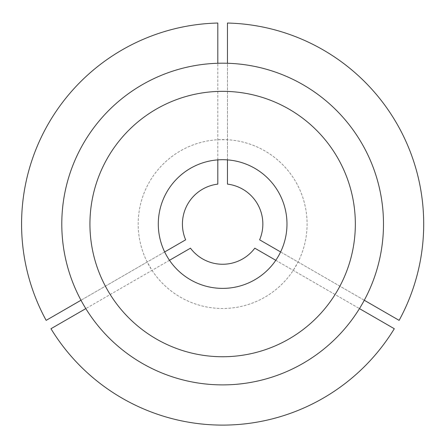 <?xml version="1.0" encoding="UTF-8"?>
<svg xmlns="http://www.w3.org/2000/svg" width="446" height="446" viewBox="0 0 446 446"><rect width="100%" height="100%" fill="white"/><g stroke="black" fill="none" stroke-linecap="round" stroke-linejoin="round"><path stroke-width="0.33" stroke-dasharray="2.23 1.67" d="M89.936 224.043A132.702 132.702 0 0 0 222.638 356.744A132.702 132.702 0 0 0 355.339 224.043A132.702 132.702 0 0 0 222.638 91.341A132.702 132.702 0 0 0 89.936 224.043A132.702 132.702 0 0 0 222.638 356.744A132.702 132.702 0 0 0 355.339 224.043A132.702 132.702 0 0 0 222.638 91.341A132.702 132.702 0 0 0 89.936 224.043A132.702 132.702 0 0 0 222.638 356.744A132.702 132.702 0 0 0 355.339 224.043A132.702 132.702 0 0 0 222.638 91.341A132.702 132.702 0 0 0 89.936 224.043M80.982 300.253L85.81 308.61A160.85 160.85 0 0 0 359.459 308.61L364.287 300.253A160.85 160.85 0 0 0 227.46 63.265L217.81 63.265A160.85 160.85 0 0 0 80.982 300.253L147.208 262.019L152.036 270.376A84.445 84.445 0 0 0 293.239 270.376L298.062 262.019A84.445 84.445 0 0 0 227.46 139.732L217.81 139.732A84.445 84.445 0 0 0 138.188 224.043A84.445 84.445 0 0 0 222.638 308.493A84.445 84.445 0 0 0 307.082 224.043A84.445 84.445 0 0 0 222.638 139.598A84.445 84.445 0 0 0 147.208 262.019L164.658 251.945M262.85 224.043A40.212 40.212 0 0 0 227.46 184.12L227.46 23.036A201.062 201.062 0 0 1 399.125 320.367L259.622 239.825A40.212 40.212 0 0 0 262.85 224.043M50.972 328.724A201.062 201.062 0 0 0 394.297 328.724L254.8 248.182A40.212 40.212 0 0 1 190.475 248.182L50.972 328.724M169.486 260.302L85.81 308.61M275.79 260.302L359.459 308.61M280.612 251.945L364.287 300.253M227.46 159.885L227.46 63.265M217.81 23.036A201.062 201.062 0 0 0 46.15 320.367L185.648 239.825A40.212 40.212 0 0 1 217.81 184.12L217.81 23.036M217.81 159.885L217.81 63.265M158.297 224.043A64.341 64.341 0 0 0 222.638 288.384A64.341 64.341 0 0 0 286.979 224.043A64.341 64.341 0 0 0 222.638 159.701A64.341 64.341 0 0 0 158.297 224.043"/><path stroke-width="0.67" d="M89.936 224.043A132.702 132.702 0 0 0 222.638 356.744A132.702 132.702 0 0 0 355.339 224.043A132.702 132.702 0 0 0 222.638 91.341A132.702 132.702 0 0 0 89.936 224.043M280.612 251.945L259.622 239.825A40.212 40.212 0 0 0 227.46 184.12L227.46 159.885M364.287 300.253L399.125 320.367A201.062 201.062 0 0 0 227.46 23.036L227.46 63.265M383.488 224.043A160.85 160.85 0 0 0 222.638 63.193A160.85 160.85 0 0 0 61.788 224.043A160.85 160.85 0 0 0 222.638 384.892A160.85 160.85 0 0 0 383.488 224.043M359.459 308.61L394.297 328.724A201.062 201.062 0 0 1 50.972 328.724L85.81 308.61M169.486 260.302L190.475 248.182A40.212 40.212 0 0 0 254.8 248.182L275.79 260.302M217.81 63.265L217.81 23.036A201.062 201.062 0 0 0 46.15 320.367L80.982 300.253M217.81 159.885L217.81 184.12A40.212 40.212 0 0 0 185.648 239.825L164.658 251.945M158.297 224.043A64.341 64.341 0 0 0 222.638 288.384A64.341 64.341 0 0 0 286.979 224.043A64.341 64.341 0 0 0 222.638 159.701A64.341 64.341 0 0 0 158.297 224.043"/></g></svg>
